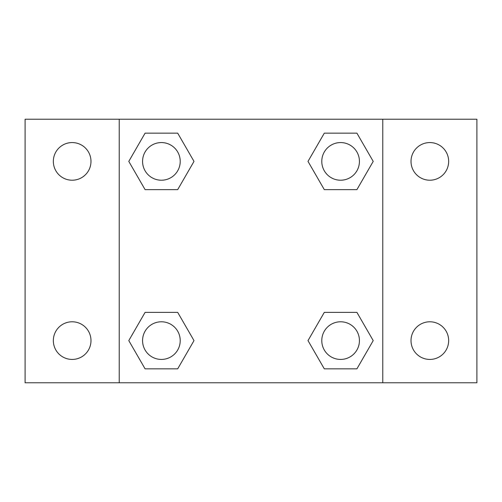 <?xml version="1.0" encoding="UTF-8"?>
<svg xmlns="http://www.w3.org/2000/svg" width="502" height="502" viewBox="0 0 502 502"><rect width="100%" height="100%" fill="white"/><g stroke="black" fill="none" stroke-linecap="round" stroke-linejoin="round"><path stroke-width="0.75" d="M25.1 119.225L476.9 119.225L476.9 382.775L25.1 382.775L25.1 119.225M429.837 142.568A18.825 18.825 0 0 1 448.662 161.393A18.825 18.825 0 0 1 429.837 180.218A18.825 18.825 0 0 1 411.012 161.393A18.825 18.825 0 0 1 429.837 142.568M429.837 321.782A18.825 18.825 0 0 1 448.662 340.607A18.825 18.825 0 0 1 429.837 359.432A18.825 18.825 0 0 1 411.012 340.607A18.825 18.825 0 0 1 429.837 321.782M72.162 321.782A18.825 18.825 0 0 1 90.987 340.607A18.825 18.825 0 0 1 72.162 359.432A18.825 18.825 0 0 1 53.337 340.607A18.825 18.825 0 0 1 72.162 321.782M72.162 142.568A18.825 18.825 0 0 1 90.987 161.393A18.825 18.825 0 0 1 72.162 180.218A18.825 18.825 0 0 1 53.337 161.393A18.825 18.825 0 0 1 72.162 142.568M145.091 312.369L177.695 312.369L193.998 340.607L177.695 368.844L145.091 368.844L128.788 340.607L145.091 312.369L177.695 312.369L145.091 312.369M324.305 133.155L356.909 133.155L373.212 161.393L356.909 189.63L324.305 189.63L308.002 161.393L324.305 133.155L356.909 133.155L324.305 133.155M119.225 382.775L119.225 119.225M382.775 119.225L382.775 382.775M145.091 133.155L177.695 133.155L193.998 161.393L177.695 189.63L145.091 189.63L128.788 161.393L145.091 133.155L177.695 133.155L145.091 133.155M324.305 312.369L356.909 312.369L373.212 340.607L356.909 368.844L324.305 368.844L308.002 340.607L324.305 312.369L356.909 312.369L324.305 312.369M356.909 368.844L324.305 368.844L356.909 368.844M359.432 340.607A18.825 18.825 0 0 0 331.194 324.305A18.825 18.825 0 0 0 331.194 356.909A18.825 18.825 0 0 0 359.432 340.607M177.695 368.844L145.091 368.844L177.695 368.844M180.218 340.607A18.825 18.825 0 0 0 151.98 324.305A18.825 18.825 0 0 0 151.98 356.909A18.825 18.825 0 0 0 180.218 340.607M356.909 189.63L324.305 189.63L356.909 189.63M359.432 161.393A18.825 18.825 0 0 0 331.194 145.091A18.825 18.825 0 0 0 331.194 177.695A18.825 18.825 0 0 0 359.432 161.393M177.695 189.63L145.091 189.63L177.695 189.63M180.218 161.393A18.825 18.825 0 0 0 151.98 145.091A18.825 18.825 0 0 0 151.98 177.695A18.825 18.825 0 0 0 180.218 161.393"/></g></svg>
